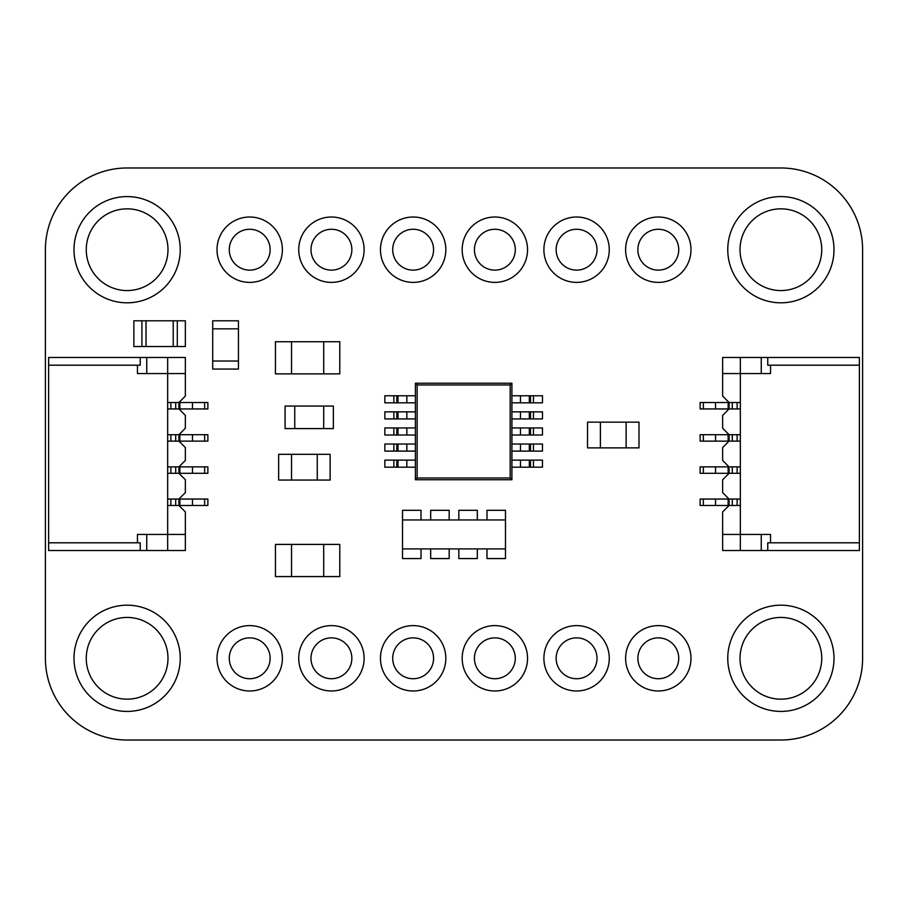 <?xml version="1.0" encoding="UTF-8"?>
<svg xmlns="http://www.w3.org/2000/svg" width="908" height="908" viewBox="0 0 908 908"><rect width="100%" height="100%" fill="white"/><g stroke="black" fill="none" stroke-linecap="round" stroke-linejoin="round"><path stroke-width="1.36" d="M127.12 208.84A40.86 40.86 0 0 0 86.26 249.7A40.86 40.86 0 0 0 127.12 290.56A40.86 40.86 0 0 0 167.98 249.7A40.86 40.86 0 0 0 127.12 208.84M127.12 302.818A53.118 53.118 0 0 0 180.238 249.7A53.118 53.118 0 0 0 127.12 196.582A53.118 53.118 0 0 0 74.002 249.7A53.118 53.118 0 0 0 127.12 302.818A53.118 53.118 0 0 0 180.238 249.7A53.118 53.118 0 0 0 127.12 196.582A53.118 53.118 0 0 0 74.002 249.7A53.118 53.118 0 0 0 127.12 302.818M780.88 208.84A40.86 40.86 0 0 0 740.02 249.7A40.86 40.86 0 0 0 780.88 290.56A40.86 40.86 0 0 0 821.74 249.7A40.86 40.86 0 0 0 780.88 208.84M780.88 302.818A53.118 53.118 0 0 0 833.998 249.7A53.118 53.118 0 0 0 780.88 196.582A53.118 53.118 0 0 0 727.762 249.7A53.118 53.118 0 0 0 780.88 302.818A53.118 53.118 0 0 0 833.998 249.7A53.118 53.118 0 0 0 780.88 196.582A53.118 53.118 0 0 0 727.762 249.7A53.118 53.118 0 0 0 780.88 302.818M127.12 617.44A40.86 40.86 0 0 0 86.26 658.3A40.86 40.86 0 0 0 127.12 699.16A40.86 40.86 0 0 0 167.98 658.3A40.86 40.86 0 0 0 127.12 617.44M127.12 711.418A53.118 53.118 0 0 0 180.238 658.3A53.118 53.118 0 0 0 127.12 605.182A53.118 53.118 0 0 0 74.002 658.3A53.118 53.118 0 0 0 127.12 711.418A53.118 53.118 0 0 0 180.238 658.3A53.118 53.118 0 0 0 127.12 605.182A53.118 53.118 0 0 0 74.002 658.3A53.118 53.118 0 0 0 127.12 711.418M780.88 617.44A40.86 40.86 0 0 0 740.02 658.3A40.86 40.86 0 0 0 780.88 699.16A40.86 40.86 0 0 0 821.74 658.3A40.86 40.86 0 0 0 780.88 617.44M780.88 711.418A53.118 53.118 0 0 0 833.998 658.3A53.118 53.118 0 0 0 780.88 605.182A53.118 53.118 0 0 0 727.762 658.3A53.118 53.118 0 0 0 780.88 711.418A53.118 53.118 0 0 0 833.998 658.3A53.118 53.118 0 0 0 780.88 605.182A53.118 53.118 0 0 0 727.762 658.3A53.118 53.118 0 0 0 780.88 711.418M249.7 229.27A20.43 20.43 0 0 0 229.27 249.7A20.43 20.43 0 0 0 249.7 270.13A20.43 20.43 0 0 0 270.13 249.7A20.43 20.43 0 0 0 249.7 229.27M249.7 282.388A32.688 32.688 0 0 0 282.388 249.7A32.688 32.688 0 0 0 249.7 217.012A32.688 32.688 0 0 0 217.012 249.7A32.688 32.688 0 0 0 249.7 282.388A32.688 32.688 0 0 0 282.388 249.7A32.688 32.688 0 0 0 249.7 217.012A32.688 32.688 0 0 0 217.012 249.7A32.688 32.688 0 0 0 249.7 282.388M331.42 229.27A20.43 20.43 0 0 0 310.99 249.7A20.43 20.43 0 0 0 331.42 270.13A20.43 20.43 0 0 0 351.85 249.7A20.43 20.43 0 0 0 331.42 229.27M331.42 282.388A32.688 32.688 0 0 0 364.108 249.7A32.688 32.688 0 0 0 331.42 217.012A32.688 32.688 0 0 0 298.732 249.7A32.688 32.688 0 0 0 331.42 282.388A32.688 32.688 0 0 0 364.108 249.7A32.688 32.688 0 0 0 331.42 217.012A32.688 32.688 0 0 0 298.732 249.7A32.688 32.688 0 0 0 331.42 282.388M413.14 229.27A20.43 20.43 0 0 0 392.71 249.7A20.43 20.43 0 0 0 413.14 270.13A20.43 20.43 0 0 0 433.57 249.7A20.43 20.43 0 0 0 413.14 229.27M413.14 282.388A32.688 32.688 0 0 0 445.828 249.7A32.688 32.688 0 0 0 413.14 217.012A32.688 32.688 0 0 0 380.452 249.7A32.688 32.688 0 0 0 413.14 282.388A32.688 32.688 0 0 0 445.828 249.7A32.688 32.688 0 0 0 413.14 217.012A32.688 32.688 0 0 0 380.452 249.7A32.688 32.688 0 0 0 413.14 282.388M494.86 229.27A20.43 20.43 0 0 0 474.43 249.7A20.43 20.43 0 0 0 494.86 270.13A20.43 20.43 0 0 0 515.29 249.7A20.43 20.43 0 0 0 494.86 229.27M494.86 282.388A32.688 32.688 0 0 0 527.548 249.7A32.688 32.688 0 0 0 494.86 217.012A32.688 32.688 0 0 0 462.172 249.7A32.688 32.688 0 0 0 494.86 282.388A32.688 32.688 0 0 0 527.548 249.7A32.688 32.688 0 0 0 494.86 217.012A32.688 32.688 0 0 0 462.172 249.7A32.688 32.688 0 0 0 494.86 282.388M576.58 229.27A20.43 20.43 0 0 0 556.15 249.7A20.43 20.43 0 0 0 576.58 270.13A20.43 20.43 0 0 0 597.01 249.7A20.43 20.43 0 0 0 576.58 229.27M576.58 282.388A32.688 32.688 0 0 0 609.268 249.7A32.688 32.688 0 0 0 576.58 217.012A32.688 32.688 0 0 0 543.892 249.7A32.688 32.688 0 0 0 576.58 282.388A32.688 32.688 0 0 0 609.268 249.7A32.688 32.688 0 0 0 576.58 217.012A32.688 32.688 0 0 0 543.892 249.7A32.688 32.688 0 0 0 576.58 282.388M658.3 229.27A20.43 20.43 0 0 0 637.87 249.7A20.43 20.43 0 0 0 658.3 270.13A20.43 20.43 0 0 0 678.73 249.7A20.43 20.43 0 0 0 658.3 229.27M658.3 282.388A32.688 32.688 0 0 0 690.988 249.7A32.688 32.688 0 0 0 658.3 217.012A32.688 32.688 0 0 0 625.612 249.7A32.688 32.688 0 0 0 658.3 282.388A32.688 32.688 0 0 0 690.988 249.7A32.688 32.688 0 0 0 658.3 217.012A32.688 32.688 0 0 0 625.612 249.7A32.688 32.688 0 0 0 658.3 282.388M658.3 637.87A20.43 20.43 0 0 0 637.87 658.3A20.43 20.43 0 0 0 658.3 678.73A20.43 20.43 0 0 0 678.73 658.3A20.43 20.43 0 0 0 658.3 637.87M658.3 690.988A32.688 32.688 0 0 0 690.988 658.3A32.688 32.688 0 0 0 658.3 625.612A32.688 32.688 0 0 0 625.612 658.3A32.688 32.688 0 0 0 658.3 690.988A32.688 32.688 0 0 0 690.988 658.3A32.688 32.688 0 0 0 658.3 625.612A32.688 32.688 0 0 0 625.612 658.3A32.688 32.688 0 0 0 658.3 690.988M576.58 637.87A20.43 20.43 0 0 0 556.15 658.3A20.43 20.43 0 0 0 576.58 678.73A20.43 20.43 0 0 0 597.01 658.3A20.43 20.43 0 0 0 576.58 637.87M576.58 690.988A32.688 32.688 0 0 0 609.268 658.3A32.688 32.688 0 0 0 576.58 625.612A32.688 32.688 0 0 0 543.892 658.3A32.688 32.688 0 0 0 576.58 690.988A32.688 32.688 0 0 0 609.268 658.3A32.688 32.688 0 0 0 576.58 625.612A32.688 32.688 0 0 0 543.892 658.3A32.688 32.688 0 0 0 576.58 690.988M494.86 637.87A20.43 20.43 0 0 0 474.43 658.3A20.43 20.43 0 0 0 494.86 678.73A20.43 20.43 0 0 0 515.29 658.3A20.43 20.43 0 0 0 494.86 637.87M494.86 690.988A32.688 32.688 0 0 0 527.548 658.3A32.688 32.688 0 0 0 494.86 625.612A32.688 32.688 0 0 0 462.172 658.3A32.688 32.688 0 0 0 494.86 690.988A32.688 32.688 0 0 0 527.548 658.3A32.688 32.688 0 0 0 494.86 625.612A32.688 32.688 0 0 0 462.172 658.3A32.688 32.688 0 0 0 494.86 690.988M413.14 637.87A20.43 20.43 0 0 0 392.71 658.3A20.43 20.43 0 0 0 413.14 678.73A20.43 20.43 0 0 0 433.57 658.3A20.43 20.43 0 0 0 413.14 637.87M413.14 690.988A32.688 32.688 0 0 0 445.828 658.3A32.688 32.688 0 0 0 413.14 625.612A32.688 32.688 0 0 0 380.452 658.3A32.688 32.688 0 0 0 413.14 690.988A32.688 32.688 0 0 0 445.828 658.3A32.688 32.688 0 0 0 413.14 625.612A32.688 32.688 0 0 0 380.452 658.3A32.688 32.688 0 0 0 413.14 690.988M331.42 637.87A20.43 20.43 0 0 0 310.99 658.3A20.43 20.43 0 0 0 331.42 678.73A20.43 20.43 0 0 0 351.85 658.3A20.43 20.43 0 0 0 331.42 637.87M331.42 690.988A32.688 32.688 0 0 0 364.108 658.3A32.688 32.688 0 0 0 331.42 625.612A32.688 32.688 0 0 0 298.732 658.3A32.688 32.688 0 0 0 331.42 690.988A32.688 32.688 0 0 0 364.108 658.3A32.688 32.688 0 0 0 331.42 625.612A32.688 32.688 0 0 0 298.732 658.3A32.688 32.688 0 0 0 331.42 690.988M249.7 637.87A20.43 20.43 0 0 0 229.27 658.3A20.43 20.43 0 0 0 249.7 678.73A20.43 20.43 0 0 0 270.13 658.3A20.43 20.43 0 0 0 249.7 637.87M249.7 690.988A32.688 32.688 0 0 0 282.388 658.3A32.688 32.688 0 0 0 249.7 625.612A32.688 32.688 0 0 0 217.012 658.3A32.688 32.688 0 0 0 249.7 690.988A32.688 32.688 0 0 0 282.388 658.3A32.688 32.688 0 0 0 249.7 625.612A32.688 32.688 0 0 0 217.012 658.3A32.688 32.688 0 0 0 249.7 690.988M212.699 320.808L212.699 328.844L238.441 328.844L238.441 320.808L212.699 320.808M212.699 361.021L212.699 369.068L238.441 369.068L238.441 361.021L212.699 361.021L238.441 361.021L238.441 328.844L212.699 328.844L212.699 361.021M275.442 341.714L275.442 373.892L291.525 373.892L291.525 341.714L275.442 341.714M323.702 341.714L323.702 373.892L339.785 373.892L339.785 341.714L291.525 341.714L291.525 373.892L323.702 373.892L323.702 341.714M285.089 406.058L285.089 428.587L294.748 428.587L294.748 406.058L285.089 406.058M323.702 406.058L323.702 428.587L333.349 428.587L333.349 406.058L294.748 406.058L294.748 428.587L323.702 428.587L323.702 406.058M278.654 454.318L278.654 480.06L291.525 480.06L291.525 454.318L278.654 454.318M317.267 454.318L317.267 480.06L330.137 480.06L330.137 454.318L291.525 454.318L291.525 480.06L317.267 480.06L317.267 454.318M587.521 422.152L587.521 447.882L600.392 447.882L600.392 422.152L587.521 422.152M638.994 447.882L638.994 422.152L626.123 422.152L626.123 447.882L638.994 447.882M275.442 544.403L275.442 576.58L291.525 576.58L291.525 544.403L275.442 544.403M339.785 576.58L339.785 544.403L323.702 544.403L323.702 576.58L339.785 576.58M600.392 422.152L600.392 447.882L626.123 447.882L626.123 422.152L600.392 422.152M291.525 544.403L291.525 576.58L323.702 576.58L323.702 544.403L291.525 544.403M185.357 320.808L177.31 320.808L177.31 346.538L185.357 346.538L185.357 320.808M177.31 320.808L133.873 320.808L133.873 346.538L177.31 346.538M141.92 320.808L141.92 346.538M146.018 320.808L146.018 346.538M173.212 320.808L173.212 346.538M402.528 519.955L402.528 548.909L505.472 548.909L505.472 519.955L402.528 519.955L402.528 510.307L421.017 510.307L421.017 519.955M477.324 519.955L477.324 510.307L458.824 510.307L458.824 519.955M449.176 519.955L449.176 510.307L430.676 510.307L430.676 519.955M402.528 548.909L402.528 558.568L421.017 558.568L421.017 548.909M430.676 548.909L430.676 558.568L449.176 558.568L449.176 548.909M458.824 548.909L458.824 558.568L477.324 558.568L477.324 548.909M486.983 548.909L486.983 558.568L505.472 558.568L505.472 548.909M505.472 519.955L505.472 510.307L486.983 510.307L486.983 519.955M415.387 479.742L415.387 383.221L511.908 383.221L511.908 479.742L415.387 479.742L417.135 477.994L510.171 477.994L510.171 384.958L417.135 384.958L417.135 477.994M510.171 477.994L511.908 479.742M510.171 384.958L511.908 383.221M415.387 383.221L417.135 384.958M393.879 467.189L415.387 467.189L415.387 460.118L384.833 460.118L384.833 467.189L393.879 467.189L393.879 460.118M511.908 467.189L511.908 460.118L542.473 460.118L542.473 467.189L511.908 467.189M511.908 451.106L511.908 444.023L542.473 444.023L542.473 451.106L511.908 451.106M511.908 435.023L511.908 427.94L542.473 427.94L542.473 435.023L511.908 435.023M511.908 418.929L511.908 411.857L542.473 411.857L542.473 418.929L511.908 418.929M511.908 402.846L511.908 395.763L542.473 395.763L542.473 402.846L511.908 402.846M393.879 451.106L415.387 451.106L415.387 444.023L384.833 444.023L384.833 451.106L393.879 451.106L393.879 444.023M393.879 435.023L415.387 435.023L415.387 427.94L384.833 427.94L384.833 435.023L393.879 435.023L393.879 427.94M393.879 418.929L415.387 418.929L415.387 411.857L384.833 411.857L384.833 418.929L393.879 418.929L393.879 411.857M393.879 402.846L415.387 402.846L415.387 395.763L384.833 395.763L384.833 402.846L393.879 402.846L393.879 395.763M732.302 473.306L737.126 473.306L737.126 466.871L732.302 466.871L732.302 473.306M761.256 373.563L761.256 357.48L722.643 357.48L722.643 396.092L729.079 402.528L700.125 402.528L700.125 408.952L729.079 408.952L722.643 415.387L722.643 428.258L729.079 434.694L700.125 434.694L700.125 441.129L729.079 441.129L722.643 447.565L722.643 460.435L729.079 466.871L700.125 466.871L700.125 473.306L729.079 473.306L722.643 479.742L722.643 492.613L729.079 499.048L729.079 505.472L722.643 511.908L722.643 550.52L859.388 550.52L859.388 542.802L767.759 542.802L767.759 550.52M740.338 466.871L729.079 466.871L729.079 473.306L740.338 473.306M715.538 466.871L715.538 473.306M732.302 441.129L737.126 441.129L737.126 434.694L732.302 434.694L732.302 441.129M740.338 434.694L729.079 434.694L729.079 441.129L740.338 441.129M715.538 434.694L715.538 441.129M732.302 505.472L737.126 505.472L737.126 499.048L732.302 499.048L732.302 505.472M740.338 499.048L700.125 499.048L700.125 505.472L740.338 505.472M715.538 499.048L715.538 505.472M732.302 408.952L737.126 408.952L737.126 402.528L732.302 402.528L732.302 408.952M740.338 402.528L729.079 402.528L729.079 408.952L740.338 408.952M715.538 402.528L715.538 408.952M146.744 373.563L146.744 357.48L185.357 357.48L185.357 396.092L178.921 402.528L207.875 402.528L207.875 408.952L178.921 408.952L185.357 415.387L185.357 428.258L178.921 434.694L178.921 441.129L185.357 447.565L185.357 460.435L178.921 466.871L167.662 466.871M175.698 408.952L170.874 408.952L170.874 402.528L175.698 402.528L175.698 408.952M167.662 402.528L178.921 402.528L178.921 408.952L167.662 408.952M192.462 402.528L192.462 408.952M167.662 473.306L178.921 473.306L178.921 466.871L207.875 466.871L207.875 473.306L178.921 473.306L185.357 479.742L185.357 492.613L178.921 499.048L207.875 499.048L207.875 505.472L178.921 505.472L185.357 511.908L185.357 550.52L48.612 550.52L48.612 542.802L140.241 542.802L140.241 550.52M175.698 505.472L170.874 505.472L170.874 499.048L175.698 499.048L175.698 505.472M167.662 499.048L178.921 499.048L178.921 505.472L167.662 505.472M192.462 499.048L192.462 505.472M167.662 434.694L207.875 434.694L207.875 441.129L167.662 441.129M175.698 441.129L170.874 441.129L170.874 434.694L175.698 434.694L175.698 441.129M192.462 434.694L192.462 441.129M146.744 357.48L48.612 357.48L48.612 542.802M137.46 542.802L137.46 534.437L167.662 534.437L167.662 373.563L137.46 373.563L137.46 365.198L140.241 365.198L140.241 357.48M137.46 365.198L48.612 365.198M167.662 357.48L167.662 373.563L185.357 373.563M167.662 550.52L167.662 534.437L185.357 534.437M146.744 534.437L146.744 550.52M175.698 473.306L170.874 473.306L170.874 466.871L175.698 466.871L175.698 473.306M192.462 466.871L192.462 473.306M761.256 357.48L859.388 357.48L859.388 542.802M770.54 542.802L770.54 534.437L740.338 534.437L740.338 373.563L770.54 373.563L770.54 365.198L767.759 365.198L767.759 357.48M770.54 365.198L859.388 365.198M740.338 357.48L740.338 373.563L722.643 373.563M740.338 550.52L740.338 534.437L722.643 534.437M761.256 534.437L761.256 550.52M127.12 740.02L780.88 740.02A81.72 81.72 0 0 0 862.6 658.3L862.6 249.7A81.72 81.72 0 0 0 780.88 167.98L127.12 167.98A81.72 81.72 0 0 0 45.4 249.7L45.4 658.3A81.72 81.72 0 0 0 127.12 740.02L780.88 740.02L127.12 740.02M45.4 249.7L45.4 658.3L45.4 249.7M780.88 167.98L127.12 167.98L780.88 167.98M862.6 658.3L862.6 249.7L862.6 658.3M406.852 467.189L406.852 460.118M397.976 467.189L397.976 460.118M396.819 467.189L396.819 460.118M533.427 467.189L533.427 460.118M530.488 467.189L530.488 460.118M529.33 467.189L529.33 460.118M520.454 467.189L520.454 460.118M533.427 451.106L533.427 444.023M530.488 451.106L530.488 444.023M529.33 451.106L529.33 444.023M520.454 451.106L520.454 444.023M533.427 435.023L533.427 427.94M530.488 435.023L530.488 427.94M529.33 435.023L529.33 427.94M520.454 435.023L520.454 427.94M533.427 418.929L533.427 411.857M530.488 418.929L530.488 411.857M529.33 418.929L529.33 411.857M520.454 418.929L520.454 411.857M533.427 402.846L533.427 395.763M530.488 402.846L530.488 395.763M529.33 402.846L529.33 395.763M520.454 402.846L520.454 395.763M406.852 451.106L406.852 444.023M397.976 451.106L397.976 444.023M396.819 451.106L396.819 444.023M406.852 435.023L406.852 427.94M397.976 435.023L397.976 427.94M396.819 435.023L396.819 427.94M406.852 418.929L406.852 411.857M397.976 418.929L397.976 411.857M396.819 418.929L396.819 411.857M406.852 402.846L406.852 395.763M397.976 402.846L397.976 395.763M396.819 402.846L396.819 395.763M728.137 466.871L728.137 473.306M703.348 466.871L703.348 473.306M728.137 434.694L728.137 441.129M703.348 434.694L703.348 441.129M728.137 499.048L728.137 505.472M703.348 499.048L703.348 505.472M728.137 402.528L728.137 408.952M703.348 402.528L703.348 408.952M179.863 402.528L179.863 408.952M204.652 402.528L204.652 408.952M179.863 499.048L179.863 505.472M204.652 499.048L204.652 505.472M179.863 434.694L179.863 441.129M204.652 434.694L204.652 441.129M179.863 466.871L179.863 473.306M204.652 466.871L204.652 473.306"/></g></svg>
